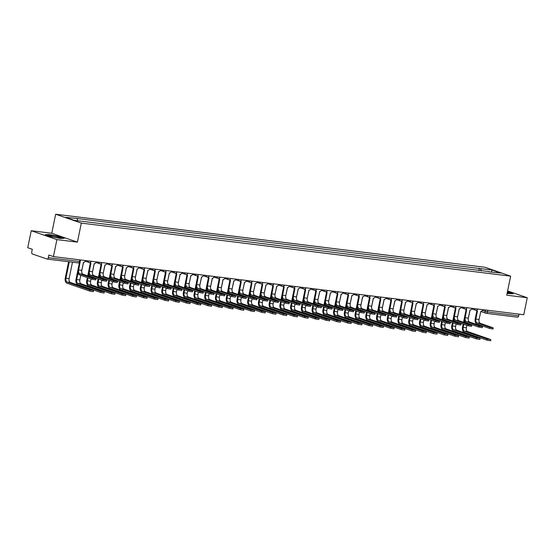 <?xml version="1.0" encoding="UTF-8"?>
<svg xmlns="http://www.w3.org/2000/svg" width="555" height="555" viewBox="0 0 555 555"><rect width="100%" height="100%" fill="white"/><g stroke="black" fill="none" stroke-linecap="round" stroke-linejoin="round"><path stroke-width="0.83" d="M31.24 230.727L56.901 239.607L53.412 256.597L523.76 314.72L527.25 297.73L506.743 295.198L510.649 276.154L484.987 267.274L55.66 214.223L51.747 233.267L31.24 230.727L27.75 247.724L32.294 249.292L31.746 251.942A1.755 1.068 -83 0 0 32.426 254.003L46.953 259.025A1.755 1.068 -83 0 0 47.085 259.06A1.755 1.068 -83 0 0 48.327 257.673L79.504 261.53L80.197 261.523L80.517 259.948M56.901 239.607L77.409 242.14L81.321 223.103L510.649 276.154M53.412 256.597L48.868 255.029L48.327 257.673M527.25 297.73L507.617 290.938M519.015 314.137L518.675 315.795A1.755 1.068 97 0 1 517.433 317.183A1.755 1.068 97 0 1 517.302 317.148M481.317 270.902L480.568 268.627L492.132 270.056L500.756 273.039L488.948 271.846M480.568 268.627L75.91 218.351L65.552 217.338L74.176 220.321L489.191 271.61M55.66 214.223L81.321 223.103M507.09 293.498L513.25 293.782L507.437 291.784M51.747 233.267L77.409 242.14M50.956 236.652L60.453 238.463L64.241 238.296L58.518 236.319L49.02 234.508L45.233 234.675L50.956 236.652M478.868 270.597L479.36 268.211M77.117 218.767L77.769 220.765M492.132 270.056L491.452 271.888M493.256 327.88L493.027 328.99L489.475 328.394L489.697 327.284L493.256 327.88L480.318 323.336A3.288 2.012 97 0 1 479.048 319.465L480.817 311.369A1.755 1.374 109.1 0 0 482.545 309.829L482.586 309.635M476.87 310.779L475.219 318.841A4.426 2.706 -83 0 0 476.925 324.051L489.475 328.394M476.78 310.717A1.755 1.374 -70.9 0 1 476.558 310.668A1.755 1.374 -70.9 0 1 476.051 310.307M476.537 310.245A1.755 1.374 109.1 0 0 477.224 310.897A1.755 1.374 109.1 0 0 477.446 310.953L475.885 319.076A3.288 2.012 97 0 0 477.154 322.941L489.697 327.284M490.842 339.667L490.613 340.777L487.054 340.173L487.283 339.063L490.447 339.459L467.636 331.564A3.288 2.012 97 0 1 466.366 327.7L466.852 325.341M487.283 339.063L464.466 331.175A3.288 2.012 97 0 1 463.203 327.304L463.82 324.293M464.181 322.524L464.563 320.665M467.213 323.572L467.31 323.114M468.247 318.528L470.085 310.037A1.755 1.374 109.1 0 0 471.805 308.504L471.847 308.302M464.403 317.973L463.515 322.295M463.154 324.065L462.53 327.075A4.426 2.706 -83 0 0 464.237 332.285L487.054 340.173M482.524 326.555L482.295 327.665L478.736 327.068L478.965 325.958L482.524 326.555L469.579 322.004A3.288 2.012 97 0 1 468.316 318.14L469.981 310.03M466.138 309.447L464.479 317.515A4.426 2.706 -83 0 0 466.186 322.726L478.736 327.068M466.04 309.392A1.755 1.374 -70.9 0 1 465.818 309.343A1.755 1.374 -70.9 0 1 465.312 308.982M465.798 308.92A1.755 1.374 109.1 0 0 466.484 309.572A1.755 1.374 109.1 0 0 466.706 309.621L465.145 317.744A3.288 2.012 97 0 0 466.415 321.616L478.965 325.958M471.785 325.23L471.556 326.34L467.997 325.736L468.226 324.626L471.785 325.23L458.846 320.679A3.288 2.012 97 0 1 457.577 316.815L459.346 308.712A1.755 1.374 109.1 0 0 461.073 307.172L461.115 306.977M455.398 308.122L453.74 316.19A4.426 2.706 -83 0 0 455.454 321.4L467.997 325.736M455.308 308.067A1.755 1.374 -70.9 0 1 455.086 308.011A1.755 1.374 -70.9 0 1 454.573 307.65M455.058 307.595A1.755 1.374 109.1 0 0 455.752 308.247A1.755 1.374 109.1 0 0 455.974 308.296L454.413 316.419A3.288 2.012 97 0 0 455.676 320.291L468.226 324.626M507.402 291.986L512.667 293.81M507.131 293.304A5.696 0.583 11.6 0 0 509.185 293.373A5.696 0.583 11.6 0 0 507.312 292.416M56.908 236.562A5.696 0.583 11.6 0 0 51.275 235.493A5.696 0.583 11.6 0 0 49.194 235.632A5.696 0.583 11.6 0 0 52.496 236.756A5.696 0.583 11.6 0 0 60.169 237.887A5.696 0.583 11.6 0 0 56.908 236.562M45.85 234.89L49.159 234.744L58.365 236.492L63.652 238.324M480.103 338.342L479.874 339.452L476.315 338.848L476.544 337.738L479.714 338.127L456.897 330.239A3.288 2.012 97 0 1 455.627 326.368L456.113 324.016M476.544 337.738L453.733 329.85A3.288 2.012 97 0 1 452.464 325.979L453.081 322.968M453.442 321.199L453.823 319.34M456.474 322.247L456.571 321.789M457.514 317.203L459.256 308.705M453.664 316.648L452.776 320.97M452.415 322.732L451.798 325.75A4.426 2.706 -83 0 0 453.504 330.96L476.315 338.848M469.363 337.01L469.135 338.12L465.583 337.523L465.812 336.413L468.975 336.802L446.158 328.914A3.288 2.012 97 0 1 444.895 325.043L445.374 322.691M465.812 336.413L442.994 328.518A3.288 2.012 97 0 1 441.724 324.654L442.349 321.636M442.71 319.874L443.091 318.015M445.741 320.922L445.831 320.457M446.775 315.878L448.606 307.387A1.755 1.374 109.1 0 0 450.334 305.847L450.376 305.652M442.932 315.316L442.044 319.638M441.676 321.407L441.058 324.425A4.426 2.706 -83 0 0 442.765 329.628L465.583 337.523M461.045 323.905L460.817 325.015L457.264 324.411L457.493 323.301L461.045 323.905L448.107 319.354A3.288 2.012 97 0 1 446.837 315.483L448.502 307.373M444.666 306.797L443.008 314.865A4.426 2.706 -83 0 0 444.715 320.068L457.264 324.411M444.569 306.742A1.755 1.374 -70.9 0 1 444.347 306.686A1.755 1.374 -70.9 0 1 443.84 306.325M444.326 306.27A1.755 1.374 109.1 0 0 445.013 306.915A1.755 1.374 109.1 0 0 445.235 306.971L443.674 315.094A3.288 2.012 97 0 0 444.943 318.958L457.493 323.301M450.313 322.573L450.084 323.683L446.525 323.086L446.754 321.976L450.313 322.573L437.368 318.029A3.288 2.012 97 0 1 436.105 314.158L437.874 306.062A1.755 1.374 109.1 0 0 439.602 304.522L439.636 304.327M433.927 305.472L432.269 313.533A4.426 2.706 -83 0 0 433.975 318.743L446.525 323.086M433.83 305.41A1.755 1.374 -70.9 0 1 433.608 305.361A1.755 1.374 -70.9 0 1 433.101 305M433.587 304.945A1.755 1.374 109.1 0 0 434.274 305.59A1.755 1.374 109.1 0 0 434.503 305.645L432.935 313.769A3.288 2.012 97 0 0 434.204 317.633L446.754 321.976M439.574 321.248L439.345 322.358L435.786 321.761L436.015 320.651L439.574 321.248L426.635 316.697A3.288 2.012 97 0 1 425.366 312.833L427.135 304.73A1.755 1.374 109.1 0 0 428.862 303.197L428.904 302.995M423.188 304.14L421.536 312.208A4.426 2.706 -83 0 0 423.243 317.418L435.786 321.761M423.097 304.084A1.755 1.374 -70.9 0 1 422.875 304.036A1.755 1.374 -70.9 0 1 422.362 303.675M422.854 303.613A1.755 1.374 109.1 0 0 423.541 304.265A1.755 1.374 109.1 0 0 423.763 304.313L422.202 312.437A3.288 2.012 97 0 0 423.465 316.308L436.015 320.651M458.631 335.685L458.402 336.795L454.843 336.198L455.072 335.088L458.236 335.477L435.425 327.582A3.288 2.012 97 0 1 434.156 323.718L434.641 321.359M455.072 335.088L432.255 327.193A3.288 2.012 97 0 1 430.992 323.329L431.61 320.311M431.97 318.542L432.352 316.683M435.002 319.597L435.099 319.132M436.036 314.553L437.784 306.048M432.192 313.991L431.304 318.313M430.944 320.082L430.326 323.093A4.426 2.706 -83 0 0 432.033 328.303L454.843 336.198M447.892 334.36L447.663 335.47L444.104 334.866L444.333 333.756L447.503 334.152L424.686 326.257A3.288 2.012 97 0 1 423.416 322.393L423.902 320.034M444.333 333.756L421.522 325.868A3.288 2.012 97 0 1 420.253 321.997L420.87 318.986M421.238 317.217L421.62 315.358M424.263 318.265L424.36 317.807M425.303 313.221L427.045 304.723M421.453 312.666L420.565 316.988M420.204 318.757L419.587 321.768A4.426 2.706 -83 0 0 421.294 326.978L444.104 334.866M437.153 333.035L436.931 334.145L433.372 333.541L433.601 332.431L436.764 332.827L413.954 324.932A3.288 2.012 97 0 1 412.684 321.061L413.17 318.709M433.601 332.431L410.783 324.543A3.288 2.012 97 0 1 409.514 320.672L410.138 317.661M410.499 315.892L410.88 314.033M413.531 316.94L413.628 316.482M414.564 311.896L416.312 303.398M410.721 311.341L409.833 315.663M409.465 317.425L408.848 320.443A4.426 2.706 -83 0 0 410.554 325.653L433.372 333.541M428.835 319.923L428.613 321.033L425.054 320.429L425.283 319.319L428.835 319.923L415.896 315.372A3.288 2.012 97 0 1 414.627 311.508L416.396 303.405A1.755 1.374 109.1 0 0 418.123 301.871L418.165 301.67M412.455 302.815L410.797 310.883A4.426 2.706 -83 0 0 412.504 316.093L425.054 320.429M412.358 302.759A1.755 1.374 -70.9 0 1 412.136 302.704A1.755 1.374 -70.9 0 1 411.63 302.343M412.115 302.288A1.755 1.374 109.1 0 0 412.802 302.94A1.755 1.374 109.1 0 0 413.024 302.988L411.463 311.112A3.288 2.012 97 0 0 412.733 314.983L425.283 319.319M426.42 331.703L426.191 332.813L422.632 332.216L422.861 331.106L426.025 331.495L403.214 323.607A3.288 2.012 97 0 1 401.945 319.736L402.43 317.384M422.861 331.106L400.051 323.211A3.288 2.012 97 0 1 398.781 319.347L399.399 316.329M399.76 314.567L400.141 312.708M402.791 315.615L402.888 315.15M403.825 310.571L405.663 302.08A1.755 1.374 109.1 0 0 407.391 300.539L407.425 300.345M399.982 310.009L399.094 314.331M398.733 316.1L398.115 319.118A4.426 2.706 -83 0 0 399.822 324.321L422.632 332.216M418.102 318.598L417.873 319.708L414.314 319.104L414.543 317.994L418.102 318.598L405.164 314.047A3.288 2.012 97 0 1 403.894 310.176L405.559 302.066M401.716 301.49L400.058 309.558A4.426 2.706 -83 0 0 401.764 314.761L414.314 319.104M401.619 301.434A1.755 1.374 -70.9 0 1 401.397 301.379A1.755 1.374 -70.9 0 1 400.89 301.018M401.376 300.963A1.755 1.374 109.1 0 0 402.07 301.608A1.755 1.374 109.1 0 0 402.292 301.663L400.731 309.787A3.288 2.012 97 0 0 401.993 313.651L414.543 317.994M415.681 330.378L415.452 331.488L411.9 330.891L412.122 329.781L415.293 330.17L392.475 322.275A3.288 2.012 97 0 1 391.213 318.41L391.691 316.052M412.122 329.781L389.312 321.886A3.288 2.012 97 0 1 388.042 318.022L388.66 315.004M389.027 313.235L389.409 311.376M392.059 314.29L392.149 313.825M393.093 309.246L394.834 300.741M389.242 308.684L388.361 313.006M387.994 314.775L387.376 317.786A4.426 2.706 -83 0 0 389.083 322.996L411.9 330.891M407.363 317.273L407.134 318.383L403.582 317.779L403.804 316.669L406.975 317.058L394.425 312.722A3.288 2.012 97 0 1 393.155 308.851L394.924 300.754A1.755 1.374 109.1 0 0 396.652 299.214L396.693 299.02M390.977 300.165L389.326 308.226A4.426 2.706 -83 0 0 391.032 313.436L403.582 317.779M390.887 300.102A1.755 1.374 -70.9 0 1 390.664 300.054A1.755 1.374 -70.9 0 1 390.151 299.693M390.644 299.638A1.755 1.374 109.1 0 0 391.331 300.283A1.755 1.374 109.1 0 0 391.552 300.338L389.992 308.462A3.288 2.012 97 0 0 391.261 312.326L403.804 316.669M404.949 329.053L404.72 330.163L401.161 329.559L401.39 328.449L404.553 328.844L381.743 320.95A3.288 2.012 97 0 1 380.473 317.085L380.959 314.727M401.39 328.449L378.572 320.561A3.288 2.012 97 0 1 377.31 316.69L377.927 313.679M378.288 311.91L378.67 310.051M381.32 312.958L381.417 312.5M382.353 307.921L384.185 299.423A1.755 1.374 109.1 0 0 385.912 297.889L385.954 297.695M378.51 307.359L377.622 311.681M377.261 313.45L376.637 316.461A4.426 2.706 -83 0 0 378.344 321.671L401.161 329.559M396.631 315.941L396.402 317.051L392.843 316.454L393.072 315.344L396.631 315.941L383.685 311.39A3.288 2.012 97 0 1 382.423 307.525L384.088 299.416M380.244 298.833L378.586 306.901A4.426 2.706 -83 0 0 380.293 312.111L392.843 316.454M380.147 298.777A1.755 1.374 -70.9 0 1 379.925 298.729A1.755 1.374 -70.9 0 1 379.419 298.368M379.904 298.306A1.755 1.374 109.1 0 0 380.591 298.958A1.755 1.374 109.1 0 0 380.813 299.006L379.252 307.13A3.288 2.012 97 0 0 380.522 311.001L393.072 315.344M394.21 327.727L393.981 328.837L390.422 328.234L390.651 327.124L393.814 327.519L371.004 319.625A3.288 2.012 97 0 1 369.734 315.753L370.22 313.402M390.651 327.124L367.84 319.236A3.288 2.012 97 0 1 366.571 315.365L367.188 312.354M367.549 310.585L367.93 308.726M370.58 311.632L370.678 311.175M371.621 306.589L373.362 298.091M367.771 306.034L366.883 310.356M366.522 312.118L365.905 315.136A4.426 2.706 -83 0 0 367.611 320.346L390.422 328.234M385.892 314.616L385.663 315.726L382.104 315.122L382.333 314.012L385.892 314.616L372.953 310.065A3.288 2.012 97 0 1 371.683 306.2L373.453 298.097A1.755 1.374 109.1 0 0 375.18 296.564L375.222 296.363M369.505 297.508L367.847 305.576A4.426 2.706 -83 0 0 369.554 310.786L382.104 315.122M369.415 297.452A1.755 1.374 -70.9 0 1 369.193 297.397A1.755 1.374 -70.9 0 1 368.68 297.036M369.165 296.981A1.755 1.374 109.1 0 0 369.859 297.633A1.755 1.374 109.1 0 0 370.081 297.681L368.52 305.805A3.288 2.012 97 0 0 369.783 309.676L382.333 314.012M375.152 313.291L374.923 314.401L371.371 313.797L371.6 312.687L375.152 313.291L362.214 308.74A3.288 2.012 97 0 1 360.944 304.868L362.713 296.772A1.755 1.374 109.1 0 0 364.441 295.232L364.482 295.038M358.766 296.183L357.115 304.251A4.426 2.706 -83 0 0 358.821 309.454L371.371 313.797M358.676 296.127A1.755 1.374 -70.9 0 1 358.454 296.072A1.755 1.374 -70.9 0 1 357.947 295.711M358.433 295.655A1.755 1.374 109.1 0 0 359.12 296.301A1.755 1.374 109.1 0 0 359.342 296.356L357.781 304.48A3.288 2.012 97 0 0 359.05 308.344L371.6 312.687M364.42 311.966L364.191 313.075L360.632 312.472L360.861 311.362L364.42 311.966L351.475 307.414A3.288 2.012 97 0 1 350.212 303.543L351.981 295.447A1.755 1.374 109.1 0 0 353.708 293.907L353.743 293.713M348.034 294.858L346.375 302.919A4.426 2.706 -83 0 0 348.082 308.129L360.632 312.472M347.936 294.795A1.755 1.374 -70.9 0 1 347.714 294.747A1.755 1.374 -70.9 0 1 347.208 294.386M347.694 294.33A1.755 1.374 109.1 0 0 348.38 294.976A1.755 1.374 109.1 0 0 348.602 295.031L347.041 303.155A3.288 2.012 97 0 0 348.311 307.019L360.861 311.362M353.681 310.633L353.452 311.743L349.893 311.147L350.122 310.037L353.681 310.633L340.742 306.082A3.288 2.012 97 0 1 339.473 302.218L341.242 294.115A1.755 1.374 109.1 0 0 342.969 292.582L343.011 292.388M337.294 293.526L335.643 301.594A4.426 2.706 -83 0 0 337.35 306.804L349.893 311.147M337.204 293.47A1.755 1.374 -70.9 0 1 336.982 293.422A1.755 1.374 -70.9 0 1 336.469 293.061M336.954 292.998A1.755 1.374 109.1 0 0 337.648 293.65A1.755 1.374 109.1 0 0 337.87 293.699L336.309 301.823A3.288 2.012 97 0 0 337.572 305.694L350.122 310.037M342.941 309.308L342.719 310.418L339.161 309.815L339.389 308.705L342.941 309.308L330.003 304.757A3.288 2.012 97 0 1 328.733 300.893L330.502 292.79A1.755 1.374 109.1 0 0 332.23 291.257L332.272 291.056M326.562 292.201L324.904 300.269A4.426 2.706 -83 0 0 326.611 305.479L339.161 309.815M326.465 292.145A1.755 1.374 -70.9 0 1 326.243 292.09A1.755 1.374 -70.9 0 1 325.736 291.729M326.222 291.673A1.755 1.374 109.1 0 0 326.909 292.325A1.755 1.374 109.1 0 0 327.131 292.374L325.57 300.498A3.288 2.012 97 0 0 326.839 304.369L339.389 308.705M332.209 307.983L331.98 309.093L328.421 308.49L328.65 307.38L332.209 307.983L319.271 303.432A3.288 2.012 97 0 1 318.001 299.561L319.77 291.465A1.755 1.374 109.1 0 0 321.498 289.925L321.532 289.731M315.823 290.875L314.165 298.944A4.426 2.706 -83 0 0 315.871 304.147L328.421 308.49M315.726 290.82A1.755 1.374 -70.9 0 1 315.504 290.764A1.755 1.374 -70.9 0 1 314.997 290.404M315.483 290.348A1.755 1.374 109.1 0 0 316.177 290.993A1.755 1.374 109.1 0 0 316.399 291.049L314.831 299.173A3.288 2.012 97 0 0 316.1 303.037L328.65 307.38M383.47 326.402L383.241 327.512L379.689 326.909L379.918 325.799L383.082 326.187L360.264 318.299A3.288 2.012 97 0 1 359.002 314.428L359.48 312.076M379.918 325.799L357.101 317.904A3.288 2.012 97 0 1 355.831 314.04L356.449 311.029M356.816 309.26L357.198 307.401M359.848 310.307L359.938 309.843M360.882 305.264L362.623 296.758M357.038 304.702L356.15 309.024M355.783 310.793L355.165 313.811A4.426 2.706 -83 0 0 356.872 319.014L379.689 326.909M372.738 325.07L372.509 326.18L368.95 325.584L369.179 324.474L372.343 324.862L349.532 316.974A3.288 2.012 97 0 1 348.262 313.103L348.748 310.745M369.179 324.474L346.362 316.579A3.288 2.012 97 0 1 345.099 312.715L345.716 309.697M346.077 307.935L346.459 306.069M349.109 308.982L349.206 308.518M350.143 303.939L351.891 295.433M346.299 303.377L345.411 307.699M345.05 309.468L344.433 312.479A4.426 2.706 -83 0 0 346.14 317.689L368.95 325.584M361.999 323.745L361.77 324.855L358.211 324.252L358.44 323.142L361.61 323.537L338.793 315.642A3.288 2.012 97 0 1 337.523 311.778L338.009 309.419M358.44 323.142L335.629 315.254A3.288 2.012 97 0 1 334.36 311.383L334.977 308.372M335.345 306.603L335.726 304.744M338.37 307.65L338.467 307.192M339.41 302.614L341.152 294.108M335.56 302.052L334.672 306.374M334.311 308.143L333.694 311.154A4.426 2.706 -83 0 0 335.4 316.364L358.211 324.252M351.26 322.42L351.037 323.53L347.479 322.927L347.707 321.817L350.871 322.212L328.054 314.317A3.288 2.012 97 0 1 326.791 310.453L327.277 308.094M347.707 321.817L324.89 313.929A3.288 2.012 97 0 1 323.62 310.058L324.245 307.047M324.606 305.278L324.987 303.418M327.637 306.325L327.727 305.867M328.671 301.282L330.419 292.783M324.828 300.727L323.94 305.049M323.572 306.818L322.954 309.829A4.426 2.706 -83 0 0 324.661 315.039L347.479 322.927M340.527 321.095L340.298 322.205L336.739 321.602L336.968 320.492L340.132 320.88L317.321 312.992A3.288 2.012 97 0 1 316.052 309.121L316.537 306.769M336.968 320.492L314.158 312.597A3.288 2.012 97 0 1 312.888 308.733L313.506 305.722M313.866 303.953L314.248 302.093M316.898 305L316.995 304.535M317.932 299.957L319.68 291.451M314.088 299.395L313.2 303.724M312.84 305.486L312.222 308.504A4.426 2.706 -83 0 0 313.929 313.707L336.739 321.602M329.788 319.763L329.559 320.873L326.007 320.277L326.229 319.167L329.399 319.555L306.582 311.667A3.288 2.012 97 0 1 305.319 307.796L305.798 305.437M326.229 319.167L303.418 311.272A3.288 2.012 97 0 1 302.149 307.408L302.766 304.39M303.134 302.628L303.516 300.761M306.166 303.675L306.256 303.21M307.199 298.632L309.031 290.14A1.755 1.374 109.1 0 0 310.758 288.6L310.8 288.406M303.349 298.07L302.461 302.392M302.1 304.161L301.483 307.172A4.426 2.706 -83 0 0 303.19 312.382L326.007 320.277M321.47 306.658L321.241 307.768L317.689 307.165L317.911 306.055L321.081 306.443L308.531 302.107A3.288 2.012 97 0 1 307.262 298.236L308.927 290.126M305.083 289.55L303.432 297.612A4.426 2.706 -83 0 0 305.139 302.822L317.689 307.165M304.993 289.488A1.755 1.374 -70.9 0 1 304.771 289.439A1.755 1.374 -70.9 0 1 304.258 289.079M304.75 289.023A1.755 1.374 109.1 0 0 305.437 289.668A1.755 1.374 109.1 0 0 305.659 289.724L304.098 297.848A3.288 2.012 97 0 0 305.368 301.712L317.911 306.055M319.049 318.438L318.827 319.548L315.268 318.945L315.497 317.835L318.66 318.23L295.85 310.335A3.288 2.012 97 0 1 294.58 306.471L295.066 304.112M315.497 317.835L292.679 309.947A3.288 2.012 97 0 1 291.417 306.076L292.034 303.065M292.395 301.296L292.776 299.436M295.426 302.343L295.524 301.885M296.46 297.307L298.292 288.808A1.755 1.374 109.1 0 0 300.019 287.275L300.061 287.081M292.617 296.745L291.729 301.067M291.368 302.836L290.744 305.847A4.426 2.706 -83 0 0 292.45 311.057L315.268 318.945M310.731 305.326L310.509 306.436L306.95 305.84L307.179 304.73L310.731 305.326L297.792 300.775A3.288 2.012 97 0 1 296.53 296.911L298.195 288.801M294.351 288.218L292.693 296.287A4.426 2.706 -83 0 0 294.4 301.497L306.95 305.84M294.254 288.163A1.755 1.374 -70.9 0 1 294.032 288.114A1.755 1.374 -70.9 0 1 293.526 287.754M294.011 287.691A1.755 1.374 109.1 0 0 294.698 288.343A1.755 1.374 109.1 0 0 294.92 288.392L293.359 296.516A3.288 2.012 97 0 0 294.629 300.387L307.179 304.73M308.316 317.113L308.087 318.223L304.528 317.62L304.757 316.51L307.921 316.905L285.11 309.01A3.288 2.012 97 0 1 283.841 305.146L284.326 302.787M304.757 316.51L281.947 308.622A3.288 2.012 97 0 1 280.677 304.75L281.295 301.74M281.656 299.971L282.037 298.111M284.687 301.018L284.784 300.56M285.721 295.975L287.469 287.476M281.878 295.42L280.99 299.742M280.629 301.511L280.011 304.522A4.426 2.706 -83 0 0 281.718 309.732L304.528 317.62M299.998 304.001L299.769 305.111L296.21 304.508L296.439 303.398L299.998 304.001L287.06 299.45A3.288 2.012 97 0 1 285.79 295.586L287.559 287.483A1.755 1.374 109.1 0 0 289.287 285.95L289.328 285.749M283.612 286.893L281.954 294.962A4.426 2.706 -83 0 0 283.661 300.172L296.21 304.508M283.522 286.838A1.755 1.374 -70.9 0 1 283.293 286.782A1.755 1.374 -70.9 0 1 282.786 286.422M283.272 286.366A1.755 1.374 109.1 0 0 283.966 287.018A1.755 1.374 109.1 0 0 284.188 287.067L282.627 295.191A3.288 2.012 97 0 0 283.889 299.062L296.439 303.398M297.577 315.788L297.348 316.898L293.796 316.295L294.018 315.184L297.189 315.573L274.371 307.685A3.288 2.012 97 0 1 273.109 303.814L273.587 301.462M294.018 315.184L271.208 307.29A3.288 2.012 97 0 1 269.938 303.425L270.556 300.415M270.923 298.646L271.305 296.786M273.955 299.693L274.045 299.228M274.989 294.649L276.73 286.144M271.138 294.088L270.257 298.417M269.89 300.179L269.272 303.197A4.426 2.706 -83 0 0 270.979 308.4L293.796 316.295M289.259 302.676L289.03 303.786L285.478 303.183L285.7 302.073L289.259 302.676L276.321 298.125A3.288 2.012 97 0 1 275.051 294.254L276.82 286.158A1.755 1.374 109.1 0 0 278.548 284.618L278.589 284.424M272.873 285.568L271.222 293.637A4.426 2.706 -83 0 0 272.928 298.847L285.478 303.183M272.782 285.513A1.755 1.374 -70.9 0 1 272.56 285.457A1.755 1.374 -70.9 0 1 272.054 285.097M272.54 285.041A1.755 1.374 109.1 0 0 273.226 285.686A1.755 1.374 109.1 0 0 273.449 285.742L271.888 293.866A3.288 2.012 97 0 0 273.157 297.737L285.7 302.073M286.845 314.456L286.616 315.566L283.057 314.969L283.286 313.859L286.449 314.248L263.639 306.36A3.288 2.012 97 0 1 262.369 302.489L262.855 300.13M283.286 313.859L260.468 305.965A3.288 2.012 97 0 1 259.206 302.1L259.823 299.083M260.184 297.32L260.566 295.461M263.216 298.368L263.313 297.903M264.249 293.324L266.088 284.833A1.755 1.374 109.1 0 0 267.808 283.293L267.85 283.099M260.406 292.762L259.518 297.085M259.157 298.854L258.533 301.865A4.426 2.706 -83 0 0 260.24 307.075L283.057 314.969M278.527 301.351L278.298 302.461L274.739 301.858L274.968 300.748L278.527 301.351L265.581 296.8A3.288 2.012 97 0 1 264.319 292.929L265.984 284.819M262.14 284.243L260.482 292.305A4.426 2.706 -83 0 0 262.189 297.515L274.739 301.858M262.043 284.181A1.755 1.374 -70.9 0 1 261.821 284.132A1.755 1.374 -70.9 0 1 261.315 283.772M261.8 283.716A1.755 1.374 109.1 0 0 262.487 284.361A1.755 1.374 109.1 0 0 262.709 284.417L261.148 292.541A3.288 2.012 97 0 0 262.418 296.405L274.968 300.748M276.106 313.131L275.877 314.241L272.318 313.637L272.547 312.527L275.717 312.923L252.9 305.028A3.288 2.012 97 0 1 251.63 301.164L252.116 298.805M272.547 312.527L249.736 304.639A3.288 2.012 97 0 1 248.467 300.768L249.084 297.757M249.445 295.988L249.826 294.129M252.476 297.036L252.574 296.578M253.517 291.999L255.258 283.494M249.667 291.437L248.779 295.76M248.418 297.529L247.801 300.539A4.426 2.706 -83 0 0 249.507 305.75L272.318 313.637M267.787 300.019L267.559 301.129L264 300.532L264.229 299.423L267.787 300.019L254.849 295.468A3.288 2.012 97 0 1 253.579 291.604L255.349 283.508A1.755 1.374 109.1 0 0 257.076 281.968L257.118 281.774M251.401 282.918L249.743 290.98A4.426 2.706 -83 0 0 251.457 296.19L264 300.532M251.311 282.856A1.755 1.374 -70.9 0 1 251.089 282.807A1.755 1.374 -70.9 0 1 250.576 282.446M251.061 282.384A1.755 1.374 109.1 0 0 251.755 283.036A1.755 1.374 109.1 0 0 251.977 283.085L250.416 291.215A3.288 2.012 97 0 0 251.679 295.08L264.229 299.423M265.366 311.806L265.137 312.916L261.585 312.312L261.814 311.202L264.978 311.598L242.16 303.703A3.288 2.012 97 0 1 240.898 299.839L241.376 297.48M261.814 311.202L238.997 303.314A3.288 2.012 97 0 1 237.727 299.443L238.352 296.432M238.712 294.663L239.094 292.804M241.744 295.711L241.834 295.253M242.778 290.667L244.526 282.169M238.934 290.112L238.046 294.434M237.679 296.203L237.061 299.214A4.426 2.706 -83 0 0 238.768 304.424L261.585 312.312M257.048 298.694L256.819 299.804L253.267 299.207L253.496 298.097L257.048 298.694L244.11 294.143A3.288 2.012 97 0 1 242.84 290.279L244.609 282.176A1.755 1.374 109.1 0 0 246.337 280.643L246.378 280.442M240.669 281.586L239.011 289.654A4.426 2.706 -83 0 0 240.717 294.865L253.267 299.207M240.572 281.531A1.755 1.374 -70.9 0 1 240.35 281.475A1.755 1.374 -70.9 0 1 239.843 281.114M240.329 281.059A1.755 1.374 109.1 0 0 241.016 281.711A1.755 1.374 109.1 0 0 241.238 281.76L239.677 289.883A3.288 2.012 97 0 0 240.946 293.755L253.496 298.097M254.634 310.481L254.405 311.591L250.846 310.987L251.075 309.877L254.239 310.266L231.428 302.378A3.288 2.012 97 0 1 230.158 298.507L230.644 296.155M251.075 309.877L228.258 301.982A3.288 2.012 97 0 1 226.995 298.118L227.612 295.107M227.973 293.338L228.355 291.479M231.005 294.386L231.102 293.921M232.039 289.342L233.787 280.837M228.195 288.78L227.307 293.109M226.946 294.872L226.329 297.889A4.426 2.706 -83 0 0 228.036 303.092L250.846 310.987M246.316 297.369L246.087 298.479L242.528 297.875L242.757 296.765L246.316 297.369L233.371 292.818A3.288 2.012 97 0 1 232.108 288.947L233.877 280.851A1.755 1.374 109.1 0 0 235.604 279.311L235.639 279.116M229.93 280.261L228.272 288.329A4.426 2.706 -83 0 0 229.978 293.539L242.528 297.875M229.832 280.206A1.755 1.374 -70.9 0 1 229.61 280.15A1.755 1.374 -70.9 0 1 229.104 279.789M229.59 279.734A1.755 1.374 109.1 0 0 230.276 280.386A1.755 1.374 109.1 0 0 230.505 280.435L228.938 288.558A3.288 2.012 97 0 0 230.207 292.429L242.757 296.765M243.895 309.149L243.666 310.259L240.107 309.662L240.336 308.552L243.506 308.941L220.689 301.053A3.288 2.012 97 0 1 219.419 297.182L219.905 294.823M240.336 308.552L217.525 300.657A3.288 2.012 97 0 1 216.256 296.793L216.873 293.775M217.241 292.013L217.622 290.154M220.266 293.061L220.363 292.596M221.306 288.017L223.138 279.526A1.755 1.374 109.1 0 0 224.865 277.986L224.907 277.791M217.456 287.455L216.568 291.777M216.207 293.546L215.59 296.557A4.426 2.706 -83 0 0 217.296 301.767L240.107 309.662M235.577 296.044L235.348 297.154L231.789 296.55L232.018 295.44L235.188 295.829L222.638 291.493A3.288 2.012 97 0 1 221.369 287.622L223.034 279.512M219.19 278.936L217.539 287.004A4.426 2.706 -83 0 0 219.246 292.207L231.789 296.55M219.1 278.874A1.755 1.374 -70.9 0 1 218.878 278.825A1.755 1.374 -70.9 0 1 218.365 278.464M218.857 278.409A1.755 1.374 109.1 0 0 219.544 279.054A1.755 1.374 109.1 0 0 219.766 279.109L218.205 287.233A3.288 2.012 97 0 0 219.468 291.098L232.018 295.44M233.155 307.824L232.933 308.934L229.375 308.337L229.603 307.227L232.767 307.616L209.956 299.721A3.288 2.012 97 0 1 208.687 295.857L209.173 293.498M229.603 307.227L206.786 299.332A3.288 2.012 97 0 1 205.517 295.461L206.141 292.45M206.502 290.681L206.883 288.822M209.533 291.729L209.63 291.271M210.567 286.692L212.315 278.187M206.724 286.13L205.836 290.452M205.468 292.221L204.85 295.232A4.426 2.706 -83 0 0 206.557 300.442L229.375 308.337M224.837 294.712L224.615 295.822L221.056 295.225L221.285 294.115L224.837 294.712L211.899 290.161A3.288 2.012 97 0 1 210.629 286.297L212.399 278.201A1.755 1.374 109.1 0 0 214.126 276.661L214.168 276.466M208.458 277.611L206.8 285.672A4.426 2.706 -83 0 0 208.507 290.882L221.056 295.225M208.361 277.549A1.755 1.374 -70.9 0 1 208.139 277.5A1.755 1.374 -70.9 0 1 207.632 277.139M208.118 277.077A1.755 1.374 109.1 0 0 208.805 277.729A1.755 1.374 109.1 0 0 209.027 277.777L207.466 285.908A3.288 2.012 97 0 0 208.736 289.772L221.285 294.115M222.423 306.499L222.194 307.609L218.635 307.005L218.864 305.895L222.028 306.291L199.217 298.396A3.288 2.012 97 0 1 197.948 294.532L198.433 292.173M218.864 305.895L196.054 298.007A3.288 2.012 97 0 1 194.784 294.136L195.402 291.125M195.762 289.356L196.144 287.497M198.794 290.404L198.891 289.946M199.828 285.36L201.576 276.862M195.984 284.805L195.096 289.127M194.736 290.896L194.118 293.907A4.426 2.706 -83 0 0 195.825 299.117L218.635 307.005M214.105 293.387L213.876 294.497L210.317 293.9L210.546 292.79L214.105 293.387L201.167 288.836A3.288 2.012 97 0 1 199.897 284.972L201.666 276.869A1.755 1.374 109.1 0 0 203.394 275.335L203.435 275.134M197.719 276.279L196.061 284.347A4.426 2.706 -83 0 0 197.767 289.557L210.317 293.9M197.622 276.224A1.755 1.374 -70.9 0 1 197.4 276.175A1.755 1.374 -70.9 0 1 196.893 275.814M197.379 275.752A1.755 1.374 109.1 0 0 198.073 276.404A1.755 1.374 109.1 0 0 198.295 276.452L196.734 284.576A3.288 2.012 97 0 0 197.996 288.447L210.546 292.79M211.684 305.174L211.455 306.284L207.903 305.68L208.125 304.57L211.295 304.959L188.478 297.071A3.288 2.012 97 0 1 187.215 293.2L187.694 290.848M208.125 304.57L185.315 296.675A3.288 2.012 97 0 1 184.045 292.811L184.662 289.8M185.03 288.031L185.412 286.172M188.062 289.079L188.152 288.614M189.095 284.035L190.837 275.53M185.245 283.48L184.364 287.802M183.996 289.564L183.379 292.582A4.426 2.706 -83 0 0 185.086 297.785L207.903 305.68M203.366 292.062L203.137 293.172L199.585 292.568L199.807 291.458L203.366 292.062L190.427 287.511A3.288 2.012 97 0 1 189.158 283.64L190.927 275.544A1.755 1.374 109.1 0 0 192.654 274.003L192.696 273.809M186.979 274.954L185.328 283.022A4.426 2.706 -83 0 0 187.035 288.232L199.585 292.568M186.889 274.898A1.755 1.374 -70.9 0 1 186.667 274.843A1.755 1.374 -70.9 0 1 186.154 274.482M186.647 274.427A1.755 1.374 109.1 0 0 187.333 275.079A1.755 1.374 109.1 0 0 187.555 275.127L185.994 283.251A3.288 2.012 97 0 0 187.264 287.122L199.807 291.458M200.952 303.842L200.723 304.952L197.164 304.355L197.393 303.245L200.556 303.634L177.746 295.746A3.288 2.012 97 0 1 176.476 291.875L176.962 289.523M197.393 303.245L174.575 295.35A3.288 2.012 97 0 1 173.313 291.486L173.93 288.468M174.291 286.706L174.672 284.847M177.322 287.754L177.42 287.289M178.356 282.71L180.188 274.219A1.755 1.374 109.1 0 0 181.915 272.678L181.957 272.484M174.513 282.148L173.625 286.47M173.264 288.239L172.64 291.25A4.426 2.706 -83 0 0 174.346 296.46L197.164 304.355M192.634 290.737L192.405 291.847L188.846 291.243L189.075 290.133L192.634 290.737L179.688 286.186A3.288 2.012 97 0 1 178.426 282.315L180.091 274.205M176.247 273.629L174.589 281.697A4.426 2.706 -83 0 0 176.296 286.9L188.846 291.243M176.15 273.566A1.755 1.374 -70.9 0 1 175.928 273.518A1.755 1.374 -70.9 0 1 175.422 273.157M175.907 273.102A1.755 1.374 109.1 0 0 176.594 273.747A1.755 1.374 109.1 0 0 176.816 273.802L175.255 281.926A3.288 2.012 97 0 0 176.525 285.79L189.075 290.133M190.212 302.517L189.983 303.627L186.425 303.03L186.653 301.92L189.817 302.308L167.006 294.414A3.288 2.012 97 0 1 165.737 290.549L166.222 288.191M186.653 301.92L163.843 294.025A3.288 2.012 97 0 1 162.573 290.154L163.191 287.143M163.552 285.374L163.933 283.515M166.583 286.429L166.68 285.964M167.624 281.385L169.365 272.88M163.774 280.823L162.886 285.145M162.525 286.914L161.907 289.925A4.426 2.706 -83 0 0 163.614 295.135L186.425 303.03M181.894 289.405L181.665 290.515L178.106 289.918L178.335 288.808L181.894 289.405L168.956 284.854A3.288 2.012 97 0 1 167.686 280.99L169.455 272.894A1.755 1.374 109.1 0 0 171.183 271.353L171.224 271.159M165.508 272.304L163.85 280.365A4.426 2.706 -83 0 0 165.556 285.575L178.106 289.918M165.418 272.241A1.755 1.374 -70.9 0 1 165.196 272.193A1.755 1.374 -70.9 0 1 164.682 271.832M165.168 271.77A1.755 1.374 109.1 0 0 165.862 272.422A1.755 1.374 109.1 0 0 166.084 272.47L164.523 280.601A3.288 2.012 97 0 0 165.785 284.465L178.335 288.808M179.473 301.192L179.244 302.302L175.692 301.698L175.921 300.588L179.085 300.983L156.267 293.089A3.288 2.012 97 0 1 155.005 289.224L155.483 286.866M175.921 300.588L153.104 292.7A3.288 2.012 97 0 1 151.834 288.829L152.452 285.818M152.819 284.049L153.201 282.19M155.851 285.097L155.941 284.639M156.885 280.053L158.626 271.555M153.041 279.498L152.153 283.82M151.786 285.589L151.168 288.6A4.426 2.706 -83 0 0 152.875 293.81L175.692 301.698M171.155 288.08L170.926 289.19L167.374 288.593L167.603 287.483L171.155 288.08L158.217 283.529A3.288 2.012 97 0 1 156.947 279.664L158.716 271.561A1.755 1.374 109.1 0 0 160.444 270.028L160.485 269.827M154.769 270.972L153.118 279.04A4.426 2.706 -83 0 0 154.824 284.25L167.374 288.593M154.679 270.916A1.755 1.374 -70.9 0 1 154.456 270.868A1.755 1.374 -70.9 0 1 153.95 270.507M154.436 270.445A1.755 1.374 109.1 0 0 155.123 271.097A1.755 1.374 109.1 0 0 155.344 271.145L153.784 279.269A3.288 2.012 97 0 0 155.053 283.14L167.603 287.483M168.741 299.866L168.512 300.976L164.953 300.373L165.182 299.263L168.345 299.651L145.535 291.763A3.288 2.012 97 0 1 144.265 287.892L144.751 285.541M165.182 299.263L142.364 291.368A3.288 2.012 97 0 1 141.102 287.504L141.719 284.493M142.08 282.724L142.462 280.865M145.112 283.772L145.209 283.307M146.145 278.728L147.894 270.223M142.302 278.173L141.414 282.495M141.053 284.257L140.436 287.275A4.426 2.706 -83 0 0 142.142 292.485L164.953 300.373M160.423 286.755L160.194 287.865L156.635 287.261L156.864 286.151L160.423 286.755L147.477 282.204A3.288 2.012 97 0 1 146.215 278.332L147.984 270.236A1.755 1.374 109.1 0 0 149.711 268.696L149.746 268.502M144.036 269.647L142.378 277.715A4.426 2.706 -83 0 0 144.085 282.925L156.635 287.261M143.939 269.591A1.755 1.374 -70.9 0 1 143.717 269.536A1.755 1.374 -70.9 0 1 143.211 269.175M143.696 269.12A1.755 1.374 109.1 0 0 144.383 269.772A1.755 1.374 109.1 0 0 144.605 269.82L143.044 277.944A3.288 2.012 97 0 0 144.314 281.815L156.864 286.151M158.002 298.534L157.773 299.644L154.214 299.048L154.443 297.938L157.613 298.326L134.796 290.438A3.288 2.012 97 0 1 133.526 286.567L134.012 284.216M154.443 297.938L131.632 290.043A3.288 2.012 97 0 1 130.363 286.179L130.98 283.161M131.348 281.399L131.729 279.54M134.372 282.446L134.47 281.982M135.413 277.403L137.245 268.911A1.755 1.374 109.1 0 0 138.972 267.371L139.014 267.177M131.563 276.841L130.675 281.163M130.314 282.932L129.697 285.943A4.426 2.706 -83 0 0 131.403 291.153L154.214 299.048M149.683 285.43L149.455 286.54L145.896 285.936L146.125 284.826L149.295 285.214L136.745 280.879A3.288 2.012 97 0 1 135.475 277.007L137.141 268.897M133.297 268.322L131.646 276.39A4.426 2.706 -83 0 0 133.353 281.593L145.896 285.936M133.207 268.259A1.755 1.374 -70.9 0 1 132.985 268.211A1.755 1.374 -70.9 0 1 132.472 267.85M132.957 267.794A1.755 1.374 109.1 0 0 133.651 268.44A1.755 1.374 109.1 0 0 133.873 268.495L132.312 276.619A3.288 2.012 97 0 0 133.575 280.483L146.125 284.826M147.262 297.209L147.04 298.319L143.481 297.723L143.71 296.613L146.874 297.001L124.056 289.106A3.288 2.012 97 0 1 122.794 285.242L123.279 282.883M143.71 296.613L120.893 288.718A3.288 2.012 97 0 1 119.623 284.847L120.248 281.836M120.608 280.067L120.99 278.208M123.64 281.121L123.73 280.657M124.674 276.078L126.422 267.572M120.83 275.516L119.942 279.838M119.575 281.607L118.957 284.618A4.426 2.706 -83 0 0 120.664 289.828L143.481 297.723M138.944 284.098L138.722 285.208L135.163 284.611L135.392 283.501L138.944 284.098L126.006 279.553A3.288 2.012 97 0 1 124.736 275.682L126.505 267.586A1.755 1.374 109.1 0 0 128.233 266.046L128.274 265.852M122.565 266.997L120.907 275.058A4.426 2.706 -83 0 0 122.613 280.268L135.163 284.611M122.468 266.934A1.755 1.374 -70.9 0 1 122.246 266.886A1.755 1.374 -70.9 0 1 121.739 266.525M122.225 266.462A1.755 1.374 109.1 0 0 122.912 267.115A1.755 1.374 109.1 0 0 123.134 267.17L121.573 275.294A3.288 2.012 97 0 0 122.842 279.158L135.392 283.501M136.53 295.884L136.301 296.994L132.742 296.391L132.971 295.281L136.135 295.676L113.324 287.781A3.288 2.012 97 0 1 112.055 283.917L112.54 281.558M132.971 295.281L110.161 287.393A3.288 2.012 97 0 1 108.891 283.522L109.508 280.511M109.869 278.742L110.251 276.883M112.901 279.789L112.998 279.332M113.935 274.746L115.773 266.254A1.755 1.374 109.1 0 0 117.5 264.721L117.535 264.52M110.091 274.191L109.203 278.513M108.842 280.282L108.225 283.293A4.426 2.706 -83 0 0 109.932 288.503L132.742 296.391M128.212 282.772L127.983 283.882L124.424 283.286L124.653 282.176L128.212 282.772L115.273 278.221A3.288 2.012 97 0 1 114.004 274.357L115.669 266.247M111.826 265.665L110.168 273.733A4.426 2.706 -83 0 0 111.874 278.943L124.424 283.286M111.728 265.609A1.755 1.374 -70.9 0 1 111.506 265.561A1.755 1.374 -70.9 0 1 111 265.2M111.486 265.137A1.755 1.374 109.1 0 0 112.179 265.789A1.755 1.374 109.1 0 0 112.401 265.838L110.833 273.962A3.288 2.012 97 0 0 112.103 277.833L124.653 282.176M125.791 294.559L125.562 295.669L122.01 295.066L122.232 293.956L125.402 294.344L102.585 286.456A3.288 2.012 97 0 1 101.322 282.585L101.801 280.233M122.232 293.956L99.421 286.068A3.288 2.012 97 0 1 98.152 282.197L98.769 279.186M99.137 277.417L99.518 275.558M102.169 278.464L102.259 278.006M103.202 273.421L105.034 264.929A1.755 1.374 109.1 0 0 106.761 263.389L106.803 263.195M99.352 272.866L98.464 277.188M98.103 278.95L97.486 281.968A4.426 2.706 -83 0 0 99.192 287.178L122.01 295.066M117.473 281.447L117.244 282.557L113.692 281.954L113.914 280.844L117.473 281.447L104.534 276.896A3.288 2.012 97 0 1 103.265 273.032L104.93 264.915M101.086 264.34L99.435 272.408A4.426 2.706 -83 0 0 101.142 277.618L113.692 281.954M100.996 264.284A1.755 1.374 -70.9 0 1 100.774 264.229A1.755 1.374 -70.9 0 1 100.261 263.868M100.753 263.812A1.755 1.374 109.1 0 0 101.44 264.464A1.755 1.374 109.1 0 0 101.662 264.513L100.101 272.637A3.288 2.012 97 0 0 101.371 276.508L113.914 280.844M115.052 293.227L114.83 294.337L111.271 293.741L111.499 292.631L114.663 293.019L91.853 285.131A3.288 2.012 97 0 1 90.583 281.26L91.069 278.908M111.499 292.631L88.682 284.736A3.288 2.012 97 0 1 87.419 280.872L88.037 277.854M88.398 276.092L88.779 274.232M91.429 277.139L91.526 276.674M92.463 272.096L94.294 263.604A1.755 1.374 109.1 0 0 96.022 262.064L96.064 261.87M88.62 271.534L87.732 275.856M87.371 277.625L86.746 280.643A4.426 2.706 -83 0 0 88.453 285.846L111.271 293.741M106.733 280.122L106.511 281.232L102.953 280.629L103.181 279.519L106.733 280.122L93.795 275.571A3.288 2.012 97 0 1 92.532 271.7L94.197 263.59M90.354 263.014L88.696 271.083A4.426 2.706 -83 0 0 90.403 276.286L102.953 280.629M90.257 262.959A1.755 1.374 -70.9 0 1 90.035 262.903A1.755 1.374 -70.9 0 1 89.528 262.543M90.014 262.487A1.755 1.374 109.1 0 0 90.701 263.132A1.755 1.374 109.1 0 0 90.923 263.188L89.362 271.312A3.288 2.012 97 0 0 90.631 275.176L103.181 279.519M104.319 291.902L104.09 293.012L100.531 292.416L100.76 291.306L103.924 291.694L81.113 283.799A3.288 2.012 97 0 1 79.844 279.935L80.787 275.349M100.76 291.306L77.95 283.411A3.288 2.012 97 0 1 76.68 279.547L78.04 272.9M81.724 270.771L83.562 262.279A1.755 1.374 109.1 0 0 85.29 260.739L85.331 260.545M77.88 270.209L76.014 279.311A4.426 2.706 -83 0 0 77.721 284.521L100.531 292.416M96.001 278.79L95.772 279.9L92.213 279.304L92.442 278.194L96.001 278.79L83.063 274.246A3.288 2.012 97 0 1 81.793 270.375L83.458 262.265M79.421 262.654L77.957 269.751A4.426 2.706 -83 0 0 79.663 274.961L92.213 279.304M80.093 261.842A1.755 1.374 109.1 0 0 80.191 261.863L78.63 269.987A3.288 2.012 97 0 0 79.892 273.851L92.442 278.194M93.58 290.577L93.351 291.687L89.799 291.084L90.021 289.974L93.191 290.369L70.374 282.474A3.288 2.012 97 0 1 69.111 278.61L72.476 262.196M90.021 289.974L67.21 282.086A3.288 2.012 97 0 1 65.941 278.215L69.313 261.807M68.612 261.717L65.275 277.986A4.426 2.706 -83 0 0 66.982 283.196L89.799 291.084M482.316 310.453L487.498 311.945L518.675 315.795M485.389 309.981L485.098 311.417A1.755 1.374 -70.9 0 0 485.902 313.242A1.755 1.755 0 0 0 486.256 313.325A1.755 1.068 -83 0 0 487.498 311.945L487.838 310.28M474.671 308.656A1.755 1.374 109.1 0 0 475.51 310.21A1.755 1.374 109.1 0 0 475.739 310.259M463.938 307.324A1.755 1.374 109.1 0 0 464.778 308.885A1.755 1.374 109.1 0 0 465 308.934M453.199 305.999A1.755 1.374 109.1 0 0 454.039 307.56A1.755 1.374 109.1 0 0 454.261 307.609M442.46 304.674A1.755 1.374 109.1 0 0 443.306 306.228A1.755 1.374 109.1 0 0 443.528 306.284M431.728 303.349A1.755 1.374 109.1 0 0 432.567 304.903A1.755 1.374 109.1 0 0 432.789 304.952M420.988 302.024A1.755 1.374 109.1 0 0 421.828 303.578A1.755 1.374 109.1 0 0 422.05 303.627M410.249 300.692A1.755 1.374 109.1 0 0 411.095 302.253A1.755 1.374 109.1 0 0 411.317 302.302M399.517 299.367A1.755 1.374 109.1 0 0 400.356 300.921A1.755 1.374 109.1 0 0 400.578 300.976M388.777 298.042A1.755 1.374 109.1 0 0 389.617 299.596A1.755 1.374 109.1 0 0 389.839 299.644M378.038 296.717A1.755 1.374 109.1 0 0 378.885 298.271A1.755 1.374 109.1 0 0 379.107 298.319M367.306 295.385A1.755 1.374 109.1 0 0 368.145 296.946A1.755 1.374 109.1 0 0 368.367 296.994M356.567 294.06A1.755 1.374 109.1 0 0 357.413 295.614A1.755 1.374 109.1 0 0 357.635 295.669M345.834 292.735A1.755 1.374 109.1 0 0 346.674 294.289A1.755 1.374 109.1 0 0 346.896 294.344M335.095 291.41A1.755 1.374 109.1 0 0 335.935 292.964A1.755 1.374 109.1 0 0 336.157 293.012M324.356 290.078A1.755 1.374 109.1 0 0 325.202 291.639A1.755 1.374 109.1 0 0 325.424 291.687M313.624 288.753A1.755 1.374 109.1 0 0 314.463 290.307A1.755 1.374 109.1 0 0 314.685 290.362M302.884 287.428A1.755 1.374 109.1 0 0 303.724 288.982A1.755 1.374 109.1 0 0 303.946 289.037M292.145 286.102A1.755 1.374 109.1 0 0 292.991 287.656A1.755 1.374 109.1 0 0 293.213 287.705M281.413 284.771A1.755 1.374 109.1 0 0 282.252 286.331A1.755 1.374 109.1 0 0 282.474 286.38M270.673 283.445A1.755 1.374 109.1 0 0 271.513 284.999A1.755 1.374 109.1 0 0 271.742 285.055M259.941 282.12A1.755 1.374 109.1 0 0 260.781 283.674A1.755 1.374 109.1 0 0 261.003 283.73M249.202 280.795A1.755 1.374 109.1 0 0 250.041 282.349A1.755 1.374 109.1 0 0 250.263 282.398M238.463 279.463A1.755 1.374 109.1 0 0 239.309 281.024A1.755 1.374 109.1 0 0 239.531 281.073M227.73 278.138A1.755 1.374 109.1 0 0 228.57 279.692A1.755 1.374 109.1 0 0 228.792 279.748M216.991 276.813A1.755 1.374 109.1 0 0 217.831 278.367A1.755 1.374 109.1 0 0 218.053 278.423M206.252 275.488A1.755 1.374 109.1 0 0 207.098 277.042A1.755 1.374 109.1 0 0 207.32 277.091M195.52 274.156A1.755 1.374 109.1 0 0 196.359 275.717A1.755 1.374 109.1 0 0 196.581 275.766M184.78 272.831A1.755 1.374 109.1 0 0 185.62 274.385A1.755 1.374 109.1 0 0 185.842 274.441M174.041 271.506A1.755 1.374 109.1 0 0 174.887 273.06A1.755 1.374 109.1 0 0 175.109 273.115M163.309 270.181A1.755 1.374 109.1 0 0 164.148 271.735A1.755 1.374 109.1 0 0 164.37 271.784M152.569 268.849A1.755 1.374 109.1 0 0 153.416 270.41A1.755 1.374 109.1 0 0 153.638 270.458M141.837 267.524A1.755 1.374 109.1 0 0 142.677 269.078A1.755 1.374 109.1 0 0 142.899 269.133M131.098 266.199A1.755 1.374 109.1 0 0 131.937 267.753A1.755 1.374 109.1 0 0 132.159 267.808M120.359 264.874A1.755 1.374 109.1 0 0 121.205 266.428A1.755 1.374 109.1 0 0 121.427 266.476M109.626 263.542A1.755 1.374 109.1 0 0 110.466 265.103A1.755 1.374 109.1 0 0 110.688 265.151M98.887 262.217A1.755 1.374 109.1 0 0 99.727 263.778A1.755 1.374 109.1 0 0 99.949 263.826M88.148 260.892A1.755 1.374 109.1 0 0 88.994 262.446A1.755 1.374 109.1 0 0 89.216 262.501M79.844 259.865L79.504 261.53A1.755 1.068 -83 0 1 78.262 262.91A1.755 1.755 0 0 0 80.197 261.523M78.13 262.883A1.755 1.068 -83 0 0 78.262 262.91L47.085 259.06M480.699 311.445L485.902 313.242A1.755 1.374 -70.9 0 0 486.125 313.298A1.755 1.068 -83 0 0 486.256 313.325L517.433 317.183M479.048 319.465L475.885 319.076M480.318 323.336L477.154 322.941M463.203 327.304L466.366 327.7M464.466 331.175L467.636 331.564M468.316 318.14L465.145 317.744M469.579 322.004L466.415 321.616M457.577 316.815L454.413 316.419M458.846 320.679L455.676 320.291M452.464 325.979L455.627 326.368M453.733 329.85L456.897 330.239M441.724 324.654L444.895 325.043M442.994 328.518L446.158 328.914M446.837 315.483L443.674 315.094M448.107 319.354L444.943 318.958M436.105 314.158L432.935 313.769M437.368 318.029L434.204 317.633M425.366 312.833L422.202 312.437M426.635 316.697L423.465 316.308M430.992 323.329L434.156 323.718M432.255 327.193L435.425 327.582M420.253 321.997L423.416 322.393M421.522 325.868L424.686 326.257M409.514 320.672L412.684 321.061M410.783 324.543L413.954 324.932M414.627 311.508L411.463 311.112M415.896 315.372L412.733 314.983M398.781 319.347L401.945 319.736M400.051 323.211L403.214 323.607M403.894 310.176L400.731 309.787M405.164 314.047L401.993 313.651M388.042 318.022L391.213 318.41M389.312 321.886L392.475 322.275M393.155 308.851L389.992 308.462M394.425 312.722L391.261 312.326M377.31 316.69L380.473 317.085M378.572 320.561L381.743 320.95M382.423 307.525L379.252 307.13M383.685 311.39L380.522 311.001M366.571 315.365L369.734 315.753M367.84 319.236L371.004 319.625M371.683 306.2L368.52 305.805M372.953 310.065L369.783 309.676M360.944 304.868L357.781 304.48M362.214 308.74L359.05 308.344M350.212 303.543L347.041 303.155M351.475 307.414L348.311 307.019M339.473 302.218L336.309 301.823M340.742 306.082L337.572 305.694M328.733 300.893L325.57 300.498M330.003 304.757L326.839 304.369M318.001 299.561L314.831 299.173M319.271 303.432L316.1 303.037M355.831 314.04L359.002 314.428M357.101 317.904L360.264 318.299M345.099 312.715L348.262 313.103M346.362 316.579L349.532 316.974M334.36 311.383L337.523 311.778M335.629 315.254L338.793 315.642M323.62 310.058L326.791 310.453M324.89 313.929L328.054 314.317M312.888 308.733L316.052 309.121M314.158 312.597L317.321 312.992M302.149 307.408L305.319 307.796M303.418 311.272L306.582 311.667M307.262 298.236L304.098 297.848M308.531 302.107L305.368 301.712M291.417 306.076L294.58 306.471M292.679 309.947L295.85 310.335M296.53 296.911L293.359 296.516M297.792 300.775L294.629 300.387M280.677 304.75L283.841 305.146M281.947 308.622L285.11 309.01M285.79 295.586L282.627 295.191M287.06 299.45L283.889 299.062M269.938 303.425L273.109 303.814M271.208 307.29L274.371 307.685M275.051 294.254L271.888 293.866M276.321 298.125L273.157 297.737M259.206 302.1L262.369 302.489M260.468 305.965L263.639 306.36M264.319 292.929L261.148 292.541M265.581 296.8L262.418 296.405M248.467 300.768L251.63 301.164M249.736 304.639L252.9 305.028M253.579 291.604L250.416 291.215M254.849 295.468L251.679 295.08M237.727 299.443L240.898 299.839M238.997 303.314L242.16 303.703M242.84 290.279L239.677 289.883M244.11 294.143L240.946 293.755M226.995 298.118L230.158 298.507M228.258 301.982L231.428 302.378M232.108 288.947L228.938 288.558M233.371 292.818L230.207 292.429M216.256 296.793L219.419 297.182M217.525 300.657L220.689 301.053M221.369 287.622L218.205 287.233M222.638 291.493L219.468 291.098M205.517 295.461L208.687 295.857M206.786 299.332L209.956 299.721M210.629 286.297L207.466 285.908M211.899 290.161L208.736 289.772M194.784 294.136L197.948 294.532M196.054 298.007L199.217 298.396M199.897 284.972L196.734 284.576M201.167 288.836L197.996 288.447M184.045 292.811L187.215 293.2M185.315 296.675L188.478 297.071M189.158 283.64L185.994 283.251M190.427 287.511L187.264 287.122M173.313 291.486L176.476 291.875M174.575 295.35L177.746 295.746M178.426 282.315L175.255 281.926M179.688 286.186L176.525 285.79M162.573 290.154L165.737 290.549M163.843 294.025L167.006 294.414M167.686 280.99L164.523 280.601M168.956 284.854L165.785 284.465M151.834 288.829L155.005 289.224M153.104 292.7L156.267 293.089M156.947 279.664L153.784 279.269M158.217 283.529L155.053 283.14M141.102 287.504L144.265 287.892M142.364 291.368L145.535 291.763M146.215 278.332L143.044 277.944M147.477 282.204L144.314 281.815M130.363 286.179L133.526 286.567M131.632 290.043L134.796 290.438M135.475 277.007L132.312 276.619M136.745 280.879L133.575 280.483M119.623 284.847L122.794 285.242M120.893 288.718L124.056 289.106M124.736 275.682L121.573 275.294M126.006 279.553L122.842 279.158M108.891 283.522L112.055 283.917M110.161 287.393L113.324 287.781M114.004 274.357L110.833 273.962M115.273 278.221L112.103 277.833M98.152 282.197L101.322 282.585M99.421 286.068L102.585 286.456M103.265 273.032L100.101 272.637M104.534 276.896L101.371 276.508M87.419 280.872L90.583 281.26M88.682 284.736L91.853 285.131M92.532 271.7L89.362 271.312M93.795 275.571L90.631 275.176M76.68 279.547L79.844 279.935M77.95 283.411L81.113 283.799M81.793 270.375L78.63 269.987M83.063 274.246L79.892 273.851M65.941 278.215L69.111 278.61M67.21 282.086L70.374 282.474M471.694 308.885L475.51 310.21A1.755 1.755 0 0 0 477.772 309.038M460.955 307.56L464.778 308.885A1.755 1.755 0 0 0 467.033 307.713M450.216 306.235L454.039 307.56A1.755 1.755 0 0 0 456.3 306.381M439.484 304.91L443.306 306.228A1.755 1.755 0 0 0 445.561 305.056M428.744 303.585L432.567 304.903A1.755 1.755 0 0 0 434.822 303.731M418.005 302.253L421.828 303.578A1.755 1.755 0 0 0 424.089 302.406M407.273 300.928L411.095 302.253A1.755 1.755 0 0 0 413.35 301.074M396.534 299.603L400.356 300.921A1.755 1.755 0 0 0 402.611 299.749M385.801 298.278L389.617 299.596A1.755 1.755 0 0 0 391.879 298.423M375.062 296.946L378.885 298.271A1.755 1.755 0 0 0 381.139 297.098M364.323 295.621L368.145 296.946A1.755 1.755 0 0 0 370.407 295.773M353.591 294.296L357.413 295.614A1.755 1.755 0 0 0 359.668 294.441M342.851 292.971L346.674 294.289A1.755 1.755 0 0 0 348.928 293.116M332.112 291.639L335.935 292.964A1.755 1.755 0 0 0 338.196 291.791M321.38 290.314L325.202 291.639A1.755 1.755 0 0 0 327.457 290.466M310.64 288.988L314.463 290.307A1.755 1.755 0 0 0 316.718 289.134M299.908 287.663L303.724 288.982A1.755 1.755 0 0 0 305.985 287.809M289.169 286.331L292.991 287.656A1.755 1.755 0 0 0 295.246 286.484M278.43 285.006L282.252 286.331A1.755 1.755 0 0 0 284.507 285.159M267.697 283.681L271.513 284.999A1.755 1.755 0 0 0 273.775 283.827M256.958 282.356L260.781 283.674A1.755 1.755 0 0 0 263.035 282.502M246.219 281.024L250.041 282.349A1.755 1.755 0 0 0 252.303 281.177M235.486 279.699L239.309 281.024A1.755 1.755 0 0 0 241.564 279.852M224.747 278.374L228.57 279.692A1.755 1.755 0 0 0 230.825 278.52M214.008 277.049L217.831 278.367A1.755 1.755 0 0 0 220.092 277.195M203.276 275.717L207.098 277.042A1.755 1.755 0 0 0 209.353 275.87M192.536 274.392L196.359 275.717A1.755 1.755 0 0 0 198.614 274.545M181.804 273.067L185.62 274.385A1.755 1.755 0 0 0 187.881 273.213M171.065 271.742L174.887 273.06A1.755 1.755 0 0 0 177.142 271.888M160.326 270.41L164.148 271.735A1.755 1.755 0 0 0 166.41 270.562M149.593 269.085L153.416 270.41A1.755 1.755 0 0 0 155.671 269.237M138.854 267.76L142.677 269.078A1.755 1.755 0 0 0 144.931 267.905M128.115 266.435L131.937 267.753A1.755 1.755 0 0 0 134.199 266.58M117.382 265.103L121.205 266.428A1.755 1.755 0 0 0 123.46 265.255M106.643 263.778L110.466 265.103A1.755 1.755 0 0 0 112.72 263.93M95.911 262.453L99.727 263.778A1.755 1.755 0 0 0 101.988 262.598M85.172 261.127L88.994 262.446A1.755 1.755 0 0 0 91.249 261.273M477.224 310.897L476.558 310.668M466.484 309.572L465.818 309.343M455.752 308.247L455.086 308.011M445.013 306.915L444.347 306.686M434.274 305.59L433.608 305.361M423.541 304.265L422.875 304.036M412.802 302.94L412.136 302.704M402.07 301.608L401.397 301.379M391.331 300.283L390.664 300.054M380.591 298.958L379.925 298.729M369.859 297.633L369.193 297.397M359.12 296.301L358.454 296.072M348.38 294.976L347.714 294.747M337.648 293.65L336.982 293.422M326.909 292.325L326.243 292.09M316.177 290.993L315.504 290.764M305.437 289.668L304.771 289.439M294.698 288.343L294.032 288.114M283.966 287.018L283.293 286.782M273.226 285.686L272.56 285.457M262.487 284.361L261.821 284.132M251.755 283.036L251.089 282.807M241.016 281.711L240.35 281.475M230.276 280.386L229.61 280.15M219.544 279.054L218.878 278.825M208.805 277.729L208.139 277.5M198.073 276.404L197.4 276.175M187.333 275.079L186.667 274.843M176.594 273.747L175.928 273.518M165.862 272.422L165.196 272.193M155.123 271.097L154.456 270.868M144.383 269.772L143.717 269.536M133.651 268.44L132.985 268.211M122.912 267.115L122.246 266.886M112.179 265.789L111.506 265.561M101.44 264.464L100.774 264.229M90.701 263.132L90.035 262.903"/></g></svg>
